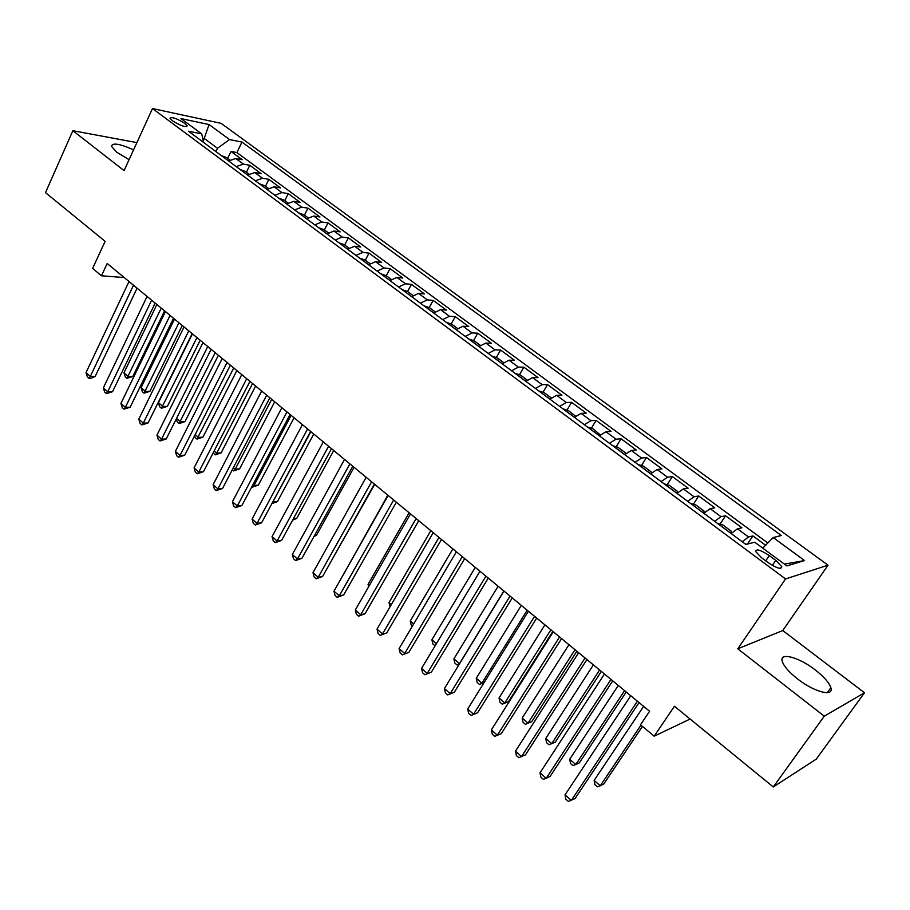 <?xml version="1.0" encoding="UTF-8"?>
<svg xmlns="http://www.w3.org/2000/svg" width="910" height="910" viewBox="0 0 910 910"><rect width="100%" height="100%" fill="white"/><g stroke="black" fill="none" stroke-linecap="round" stroke-linejoin="round"><path stroke-width="1.36" d="M133.577 149.854C119.54 143.632 112.192 142.472 111.532 146.374L116.753 152.22L129.072 159.66M797.444 678.837C814.166 692.101 834.208 697.253 830.853 687.676C829.135 682.636 823.959 676.744 815.326 669.987C798.9 657.088 779.074 651.799 782.259 661.411C783.863 666.268 788.924 672.081 797.444 678.837M172.422 120.768C180.601 125.807 185.504 127.491 187.13 125.83L184.696 123.328C176.574 118.323 171.683 116.639 170.022 118.289L172.422 120.768M828.043 565.178L221.13 123.362L152.493 108.552L785.546 578.942L828.043 565.178L782.759 630.539L737.783 648.796L824.278 716.193L864.5 692.76L782.759 630.539M864.5 692.76L816.247 759.145L773.295 786.968L674.446 706.251L654.176 736.179L690.11 719.036M136.887 142.62L72.857 130.699L45.5 192.647L105.116 241.332L92.627 268.404L101.488 275.787L124.249 277.573M824.278 716.193L773.295 786.968M765.594 545.249L752.911 535.91L747.474 544.055M731.139 533.522L737.453 528.812L741.912 527.8L725.566 515.765L720.049 524.149M703.794 513.251L710.164 508.667L714.771 507.803L698.721 495.984L693.363 504.265M676.949 493.357L683.387 488.897L688.119 488.181L672.365 476.578L667.166 484.734M650.605 473.826L657.1 469.503L661.957 468.912L646.498 457.514L641.448 465.567M624.749 454.647L631.29 450.45L636.272 449.984L621.086 438.802L616.172 446.753M599.349 435.822L605.946 431.738L611.054 431.408L596.13 420.409L591.352 428.269M574.415 417.337L581.058 413.367L586.267 413.151L571.616 402.357L566.964 410.114M549.913 399.171L556.613 395.327L561.925 395.224L547.524 384.611L543.008 392.278M525.855 381.335L532.589 377.593L538.015 377.604L523.864 367.174L519.451 374.749M502.206 363.807L508.986 360.178L514.514 360.292L500.602 350.043L496.303 357.528M478.978 346.585L485.792 343.059L491.411 343.275L477.739 333.197L473.553 340.613M456.137 329.659L462.997 326.224L468.707 326.542L455.262 316.646L451.178 323.971M433.695 313.017L440.588 309.684L446.378 310.094L433.16 300.368L429.179 307.614M411.627 296.66L418.554 293.418L424.424 293.93L411.434 284.352L407.543 291.53M389.935 280.576L396.885 277.425L402.834 278.028L390.06 268.609L386.261 275.719M368.596 264.753L375.58 261.705L381.608 262.387L369.039 253.128L365.308 260.192M347.62 249.203L354.616 246.235L360.724 246.997L348.359 237.897L344.697 244.926M326.974 233.904L334.004 231.015L340.181 231.868L328.01 222.905L324.415 229.9M306.67 218.844L313.723 216.045L319.956 216.978L307.978 208.151L304.452 215.124M286.684 204.033L293.759 201.315L300.061 202.316L288.277 193.637L284.807 200.575M267.028 189.462L274.115 186.812L280.485 187.892L268.882 179.35L265.47 186.254M247.679 175.107L254.789 172.547L261.204 173.696L249.784 165.279L246.428 172.161M654.176 736.179L640.515 724.792L649.592 711.279L107.187 263.502L101.488 275.787M775.764 560.367L769.303 555.589C760.567 549.867 756.028 548.537 755.698 551.596L761.568 557.75L768.086 562.585C776.89 568.363 781.44 569.705 781.747 566.611L775.764 560.367L772.362 565.383M203.567 142.415L201.713 133.895L188.438 131.199L745.881 544.453L754.743 542.223L786.854 565.929L804.565 560.549L773.17 537.571L781.315 535.512L241.969 142.085L229.57 139.571L217.501 148.273L204.443 138.604L202.668 138.252M201.713 133.895L180.976 118.584L209.072 124.556L229.57 139.571M742.23 541.746L748.509 536.968L752.911 535.91M767.824 542.986L236.896 152.573L230.992 151.435L227.693 158.283M228.626 160.99L235.758 158.499L242.231 159.716L230.992 151.435M236.213 166.61L243.334 164.084L249.784 165.279M255.38 180.828L262.478 178.224L268.882 179.35M274.854 195.263L281.941 192.579L288.277 193.637M294.635 209.926L301.699 207.173L307.978 208.151M314.746 224.838L321.787 222.006L328.01 222.905M335.187 239.99L342.205 237.078L348.359 237.897M355.969 255.392L362.965 252.388L369.039 253.128M377.093 271.055L384.054 267.961L390.06 268.609M398.569 286.98L405.507 283.795L411.434 284.352M420.409 303.166L427.325 299.89L433.16 300.368M442.624 319.637L449.506 316.271L455.262 316.646M465.226 336.393L472.074 332.923L477.739 333.197M488.215 353.433L495.029 349.872L500.602 350.043M511.613 370.779L518.381 367.105L523.864 367.174M535.421 388.433L542.144 384.646L547.524 384.611M559.661 406.395L566.338 402.504L571.616 402.357M584.334 424.686L590.965 420.682L596.13 420.409M609.45 443.307L616.036 439.189L621.086 438.802M635.032 462.28L641.561 458.026L646.498 457.514M661.092 481.595L667.553 477.215L672.365 476.578M687.63 501.274L694.046 496.769L698.721 495.984M714.668 521.316L721.016 516.675L725.566 515.765M737.783 648.796L785.546 578.942M72.857 130.699L124.067 170.602L152.493 108.552M203.271 141.061L209.072 124.556M215.92 151.572L217.501 148.273M762.739 548.127L773.17 537.571M236.896 152.573L241.969 142.085M784.409 564.12L804.565 560.549M637.421 701.235L571.343 800.425L565.03 794.851L630.766 695.74M639.059 702.588L575.074 798.536L568.397 801.448L565.872 799.219L565.03 794.851M746.644 544.26L745.062 543.839M643.643 706.365L594.116 780.416L600.282 785.762L603.762 783.999L642.46 726.419M594.116 780.416L594.901 784.659L597.358 786.797L600.282 785.762L640.97 725.179M610.985 679.406L546.227 778.289L540.028 772.817L604.456 674.014M612.748 680.862L550.038 776.514L543.384 779.369L540.904 777.185L540.028 772.817M585.05 657.998L521.566 756.551L515.481 751.171L578.635 652.697M586.927 659.545L525.457 754.879L518.825 757.689L516.391 755.539L515.481 751.171M559.582 636.977L497.349 735.2L491.366 729.922L553.291 631.779M561.584 638.627L501.308 733.642L494.699 736.383L492.31 734.279L491.366 729.922M501.308 733.642L494.699 736.383M534.591 616.332L473.564 714.236L467.683 709.049L528.403 611.236M536.695 618.072L477.591 712.78L470.993 715.465L468.65 713.394L467.683 709.049M477.591 712.78L470.993 715.465M717.615 523.466L722.847 524.945L731.026 531.008L731.265 533.396M618.299 685.446L569.717 759.259L575.78 764.514L579.329 762.853L626.216 691.975M569.717 759.259L570.524 763.501L572.947 765.594L575.78 764.514L624.59 690.633M690.644 503.469L695.9 504.993L703.931 510.942L704.044 513.001M593.4 664.891L545.75 738.476L551.699 743.641L555.327 742.082L601.317 671.421M545.75 738.476L546.58 742.708L548.957 744.767L551.699 743.641L599.588 669.999M677.347 492.958L677.336 491.252L669.453 485.417L664.141 483.858M568.943 644.701L522.192 718.047L528.039 723.12L531.736 721.676L576.86 651.241M531.736 721.676L525.389 724.303L528.039 723.12L575.018 649.717M525.389 724.303L523.057 722.278L522.192 718.047M651.173 473.28L651.23 471.915L643.495 466.182L638.16 464.589M544.919 624.863L499.044 697.981L504.788 702.964L508.542 701.61L552.836 631.404M508.542 701.61L502.229 704.192L504.788 702.964L550.891 629.788M502.229 704.192L499.931 702.202L499.044 697.981M510.044 596.073L450.2 693.636L444.421 688.54L503.969 591.056M512.262 597.904L454.283 692.283L447.72 694.921L445.411 692.885L444.421 688.54M454.283 692.283L447.72 694.921M612.68 445.673L617.992 447.31L625.591 452.93L625.5 453.931M521.305 605.378L476.283 678.246L481.936 683.148L527.174 610.212M484.12 682.58L479.456 684.422L477.193 682.455L476.283 678.246M479.456 684.422L484.234 682.386M485.929 576.166L427.234 673.389L421.558 668.384L479.968 571.252M488.249 578.089L431.385 672.137L424.845 674.719L422.581 672.729L421.558 668.384M431.385 672.137L424.845 674.719M600.327 434.923L592.956 428.769L587.587 427.108M498.1 586.222L453.908 658.84L459.459 663.663L503.867 590.977M459.266 664.232L457.059 664.982L454.841 663.049L453.908 658.84M457.059 664.982L459.652 663.606M462.257 556.624L404.677 653.505L399.092 648.591L456.399 551.79M464.68 558.615L408.874 652.345L402.368 654.881L400.138 652.914L399.092 648.591M408.874 652.345L402.368 654.881M563.017 408.852L568.363 410.558L575.643 416.223M475.293 567.385L431.897 639.764L436.413 643.677M435.116 645.838L432.864 643.962L431.897 639.764M438.995 537.412L382.496 633.963L377.013 629.129L433.24 532.668M441.509 539.493L386.761 632.894L380.266 635.373L378.082 633.44L377.013 629.129M386.761 632.894L380.266 635.373M551.323 397.932L544.203 392.665L538.8 390.936M452.873 548.878L410.262 621.007L413.675 623.964M412.366 626.171L411.252 625.204L410.262 621.007M416.143 518.552L360.701 614.739L355.31 609.996L410.49 513.888M418.748 520.702L365.012 613.761L360.701 614.739L358.551 616.195L356.401 614.295L355.31 609.996M365.012 613.761L358.551 616.195M515.083 373.327L520.463 375.079L527.254 380.118M430.817 530.666L388.979 602.557L391.323 604.581M390.037 606.777L388.979 602.557M393.677 500.011L339.271 595.857L333.97 591.182L388.126 495.427M396.373 502.229L343.639 594.958L339.271 595.857L337.189 597.347L335.073 595.481L333.97 591.182M343.639 594.958L337.189 597.347M503.617 362.601L497.133 357.812L491.707 356.026M409.136 512.774L368.049 584.402L369.346 585.539M368.63 586.779L368.049 584.402M371.61 481.788L318.193 577.281L312.983 572.686L366.15 477.272M374.385 484.075L322.618 576.474L318.193 577.281L316.191 578.817L314.121 576.974L312.983 572.686M322.618 576.474L316.191 578.817M480.378 345.402L474.201 340.829L468.764 339.009M387.819 495.165L347.745 566.805M349.906 463.873L297.468 559.013L292.349 554.497L344.537 459.436M352.773 466.238L301.938 558.285L297.468 559.013L295.545 560.583L293.498 558.774L292.349 554.497M301.938 558.285L295.545 560.583M457.548 328.487L451.667 324.131L446.207 322.299M335.904 552.745L374.704 484.347M336.416 552.666L335.813 552.927M424.083 305.862L429.497 307.728L435.094 311.868M314.428 535.66L316.43 535.376L354.058 467.296M316.43 535.376L314.007 536.434M413.026 295.534L407.714 291.587L402.243 289.699M293.361 518.791L296.774 518.359L333.742 450.53M296.774 518.359L292.611 520.179M328.578 446.264L277.095 541.052L272.044 536.604L323.3 441.907M331.513 448.687L281.599 540.404L277.095 541.052L275.229 542.656L273.227 540.87L272.044 536.604M281.599 540.404L275.229 542.656M307.603 428.94L257.041 523.375L252.081 519.007L302.404 424.663M310.617 431.431L261.602 522.806L257.041 523.375L255.255 525.013L253.276 523.261L252.081 519.007M261.602 522.806L255.255 525.013M286.969 411.911L237.317 505.994L232.437 501.694L281.873 407.703M290.062 414.459L241.912 505.494L237.317 505.994L235.599 507.655L233.642 505.937L232.437 501.694M241.912 505.494L235.599 507.655M380.846 273.808L386.284 275.719L391.334 279.461M272.829 501.854L277.413 501.615L313.745 434.024M272.34 502.786L310.879 431.659M277.413 501.615L271.874 503.651M266.687 395.167L217.911 488.886L213.111 484.655L261.659 391.027M269.838 397.772L222.552 488.454L217.911 488.886L216.25 490.581L214.339 488.897L213.111 484.655M222.552 488.454L216.25 490.581M369.995 263.661L365.206 260.112L359.723 258.178M252.957 484.62L254.004 485.53L258.36 485.121L294.078 417.781M258.36 485.121L252.298 487.18L254.004 485.53L291.143 415.358M246.724 378.685L198.812 472.051L194.092 467.888L241.787 374.613M249.954 381.347L203.487 471.687L198.812 472.051L197.22 473.78L195.331 472.119L194.092 467.888M203.487 471.687L197.22 473.78M349.008 248.123L344.469 244.756L338.986 242.799M233.392 467.66L235.201 469.23L239.592 468.889L274.706 401.788M239.592 468.889L233.563 470.914L235.201 469.23L271.715 399.319M233.563 470.914L232.277 469.799M227.09 362.487L180.021 455.489L175.368 451.383L222.233 358.472M230.378 365.194L184.73 455.193L180.021 455.489L178.485 457.241L176.62 455.603L175.368 451.383M184.73 455.193L178.485 457.241M328.362 232.835L324.074 229.661L318.58 227.682M214.146 450.973L216.694 453.18L221.119 452.896L255.642 386.045M221.119 452.896L215.101 454.886L216.694 453.18L252.582 383.519M215.101 454.886L213.156 452.884M207.776 346.528L161.525 439.177L156.941 435.139L202.998 342.581M211.12 349.303L166.257 438.95L161.525 439.177L160.035 440.963L158.215 439.348L156.941 435.139M166.257 438.95L160.035 440.963M308.058 217.797L303.997 214.794L298.514 212.792M195.195 434.548L198.46 437.369L202.919 437.153L236.873 370.552M202.919 437.153L196.935 439.109L233.745 367.981M196.935 439.109L195.127 437.539L194.603 435.719M188.768 330.842L143.302 423.127L138.798 419.146L184.059 326.952M192.169 333.651L148.08 422.957L143.302 423.127L141.88 424.936L140.083 423.343L138.798 419.146M148.08 422.957L141.88 424.936M288.072 202.998L284.25 200.166L278.756 198.152M176.551 418.384L180.51 421.808L185.003 421.649L218.377 355.287M185.003 421.649L179.031 423.571L215.204 352.671M179.031 423.571L177.257 422.024L176.324 418.839M170.056 315.395L125.375 407.316L120.939 403.403L165.427 311.573M173.526 318.25L130.175 407.214L125.375 407.316L124.01 409.147L122.236 407.589L120.939 403.403M130.175 407.214L124.01 409.147M268.404 188.438L264.81 185.776L259.316 183.74M192.431 333.856L158.442 402.675L162.822 406.474L167.349 406.372L200.177 340.26M167.349 406.372L161.4 408.26L196.947 337.599M161.4 408.26L159.66 406.736L158.442 402.675M151.64 300.186L107.721 391.755L103.342 387.899L147.079 296.421M155.155 303.098L112.556 391.698L107.721 391.755L106.402 393.609L104.661 392.073L103.342 387.899M112.556 391.698L106.402 393.609M249.056 174.106L245.677 171.603L240.172 169.556M174.515 319.069L141.084 387.626L145.395 391.368L149.957 391.323L182.25 325.462M149.957 391.323L144.03 393.177L178.963 322.743M144.03 393.177L142.313 391.675L141.084 387.626M133.508 285.217L90.329 376.421L86.029 372.634L129.015 281.52M137.08 288.174L95.186 376.433L90.329 376.421L89.066 378.31L87.349 376.797L86.029 372.634M95.186 376.433L91.011 378.31L89.066 378.31M221.38 155.599L226.84 157.646L230.002 160.001M156.861 304.509L123.976 372.804L128.23 376.49L132.815 376.49L164.585 310.879M132.815 376.49L126.922 378.321L161.252 308.126M126.922 378.321L125.216 376.842L123.976 372.804M737.453 528.812L748.509 536.968M235.758 158.499L243.334 164.084M254.789 172.547L262.478 178.224M274.115 186.812L281.941 192.579M293.759 201.315L301.699 207.173M313.723 216.045L321.787 222.006M334.004 231.015L342.205 237.078M354.616 246.235L362.965 252.388M375.58 261.705L384.054 267.961M396.885 277.425L405.507 283.795M418.554 293.418L427.325 299.89M440.588 309.684L449.506 316.271M462.997 326.224L472.074 332.923M485.792 343.059L495.029 349.872M508.986 360.178L518.381 367.105M532.589 377.593L542.144 384.646M556.613 395.327L566.338 402.504M581.058 413.367L590.965 420.682M605.946 431.738L616.036 439.189M631.29 450.45L641.561 458.026M657.1 469.503L667.553 477.215M683.387 488.897L694.046 496.769M710.164 508.667L721.016 516.675M765.742 560.856L769.303 555.589M745.972 544.43L745.222 543.873M731.196 533.476L717.751 523.5M703.851 513.195L690.781 503.514M677.006 493.3L664.311 483.892M650.661 473.769L638.331 464.623M624.795 454.602L612.817 445.718M599.406 435.776L587.758 427.143M574.46 417.28L563.154 408.897M549.97 399.126L538.97 390.982M525.9 381.29L515.219 373.373M502.263 363.761L491.878 356.06M479.024 346.539L468.934 339.055M456.194 329.613L446.389 322.345M433.751 312.972L424.219 305.908M411.684 296.614L402.425 289.744M389.992 280.53L380.983 273.853M368.652 264.719L359.905 258.224M347.665 249.158L339.168 242.856M327.02 233.859L318.762 227.727M306.715 218.798L298.685 212.849M286.741 203.988L278.938 198.209M267.074 189.417L259.498 183.797M247.725 175.073L240.354 169.613M228.683 160.956L221.517 155.644M827.281 692.669L830.853 687.676M186.755 126.626L187.13 125.83M780.541 568.375L781.747 566.611"/></g></svg>
